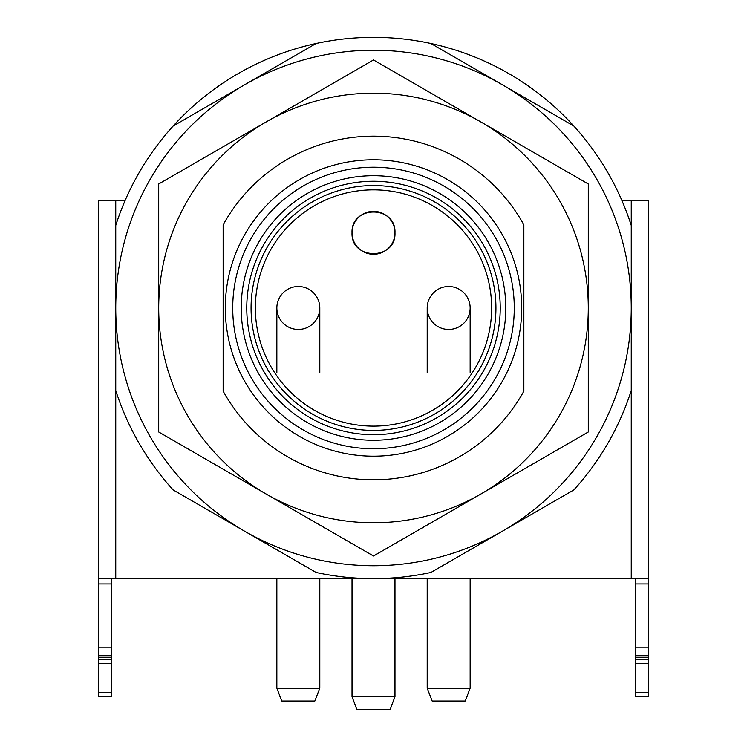 <?xml version="1.0" encoding="UTF-8"?>
<svg xmlns="http://www.w3.org/2000/svg" width="747" height="747" viewBox="0 0 747 747"><rect width="100%" height="100%" fill="white"/><g stroke="black" fill="none" stroke-linecap="round" stroke-linejoin="round"><path stroke-width="1.12" d="M173.164 126.028L244.624 84.766A257.752 257.752 0 0 0 115.748 307.988L115.748 225.463A270.638 270.638 0 0 1 430.907 43.513L502.376 84.766A257.752 257.752 0 0 0 244.624 84.766L316.093 43.513M573.836 126.028A270.638 270.638 0 0 1 631.252 225.463L631.252 307.988A257.752 257.752 0 0 0 502.376 84.766L573.836 126.028A270.638 270.638 0 0 0 430.907 43.513M631.252 390.513A270.638 270.638 0 0 1 573.836 489.948L502.376 531.21A257.752 257.752 0 0 0 631.252 307.988L631.252 578.626L98.567 578.626L98.567 200.588L115.748 200.588L115.748 225.463M430.907 572.463A270.638 270.638 0 0 1 316.093 572.463L244.624 531.21A257.752 257.752 0 0 0 502.376 531.21L430.907 572.463M173.164 489.948A270.638 270.638 0 0 1 115.748 390.513L115.748 307.988A257.752 257.752 0 0 0 244.624 531.21L173.164 489.948M523.852 391.176A171.838 171.838 0 0 1 223.148 391.176L223.148 224.8A171.838 171.838 0 0 1 523.852 224.8L523.852 391.176M500.229 307.988A126.729 126.729 0 0 1 310.136 417.741A126.729 126.729 0 0 1 310.136 198.235A126.729 126.729 0 0 1 500.229 307.988M521.705 307.988A148.205 148.205 0 0 1 299.398 436.341A148.205 148.205 0 0 1 299.398 179.635A148.205 148.205 0 0 1 521.705 307.988M495.933 307.988A122.433 122.433 0 0 0 312.283 201.961A122.433 122.433 0 0 0 312.283 414.015A122.433 122.433 0 0 0 495.933 307.988M448.676 286.512A21.476 21.476 0 0 1 470.152 307.988A21.476 21.476 0 0 1 448.676 329.464A21.476 21.476 0 0 1 427.2 307.988A21.476 21.476 0 0 1 448.676 286.512A21.476 21.476 0 0 1 470.152 307.988A21.476 21.476 0 0 1 448.676 329.464A21.476 21.476 0 0 1 427.2 307.988A21.476 21.476 0 0 1 448.676 286.512M373.5 211.336A21.476 21.476 0 0 1 394.976 232.812A21.476 21.476 0 0 1 373.5 254.288A21.476 21.476 0 0 1 352.024 232.812A21.476 21.476 0 0 1 373.5 211.336M298.324 286.512A21.476 21.476 0 0 1 319.8 307.988A21.476 21.476 0 0 1 298.324 329.464A21.476 21.476 0 0 1 276.848 307.988A21.476 21.476 0 0 1 298.324 286.512M631.252 225.463L631.252 200.588L621.915 200.588M125.085 200.588L115.748 200.588M631.252 200.588L648.433 200.588L648.433 583.949L635.548 583.949L635.548 578.626M635.548 659.237L648.433 659.237L648.433 696.764L635.548 696.764L635.548 647.191L648.433 647.191L648.433 583.949M648.433 647.191L648.433 655.492L635.548 655.492M648.433 659.237L648.433 655.492M98.567 696.764L98.567 659.237L111.452 659.237L111.452 696.764L98.567 696.764M111.452 578.626L111.452 657.239L98.567 657.239L98.567 659.237M98.567 657.239L98.567 578.626M111.452 657.239L111.452 659.237M635.548 647.191L635.548 583.949M648.433 657.239L635.548 657.239M648.433 578.626L631.252 578.626M314.842 701.059L319.8 688.174L314.842 701.059L281.806 701.059L276.848 688.174L319.8 688.174L319.8 578.626M465.194 701.059L470.152 688.174L465.194 701.059L432.158 701.059L427.2 688.174L470.152 688.174L470.152 578.626M390.018 709.65L394.976 696.764L390.018 709.65L356.982 709.65L352.024 696.764L394.976 696.764L394.976 578.626M319.8 372.445L319.8 307.988L319.8 372.445M470.152 372.445L470.152 307.988L470.152 372.445M394.976 232.812C396.162 205.117 350.838 205.117 352.024 232.812C350.838 260.507 396.162 260.507 394.976 232.812M588.291 431.999L588.291 183.977L373.5 59.965L158.709 183.977L158.709 431.999L373.5 556.011L588.291 431.999M266.1 121.976A214.791 214.791 0 0 0 266.1 494A214.791 214.791 0 0 0 588.291 307.988A214.791 214.791 0 0 0 266.1 121.976M505.784 307.988A132.284 132.284 0 0 0 307.353 193.426A132.284 132.284 0 0 0 307.353 422.55A132.284 132.284 0 0 0 505.784 307.988M232.728 307.988A140.772 140.772 0 0 1 373.5 167.216A140.772 140.772 0 0 1 514.272 307.988A140.772 140.772 0 0 1 373.5 448.76A140.772 140.772 0 0 1 232.728 307.988M491.638 307.988A118.138 118.138 0 0 0 314.431 205.677A118.138 118.138 0 0 0 314.431 410.299A118.138 118.138 0 0 0 491.638 307.988M115.748 390.513L115.748 578.626M635.548 692.469L648.433 692.469M648.433 663.532L635.548 663.532M98.567 692.469L111.452 692.469M111.452 663.532L98.567 663.532M111.452 583.949L98.567 583.949M98.567 647.191L111.452 647.191M111.452 655.492L98.567 655.492M276.848 688.174L276.848 578.626M427.2 688.174L427.2 578.626M352.024 696.764L352.024 578.626M276.848 372.445L276.848 307.988M427.2 372.445L427.2 307.988"/></g></svg>
